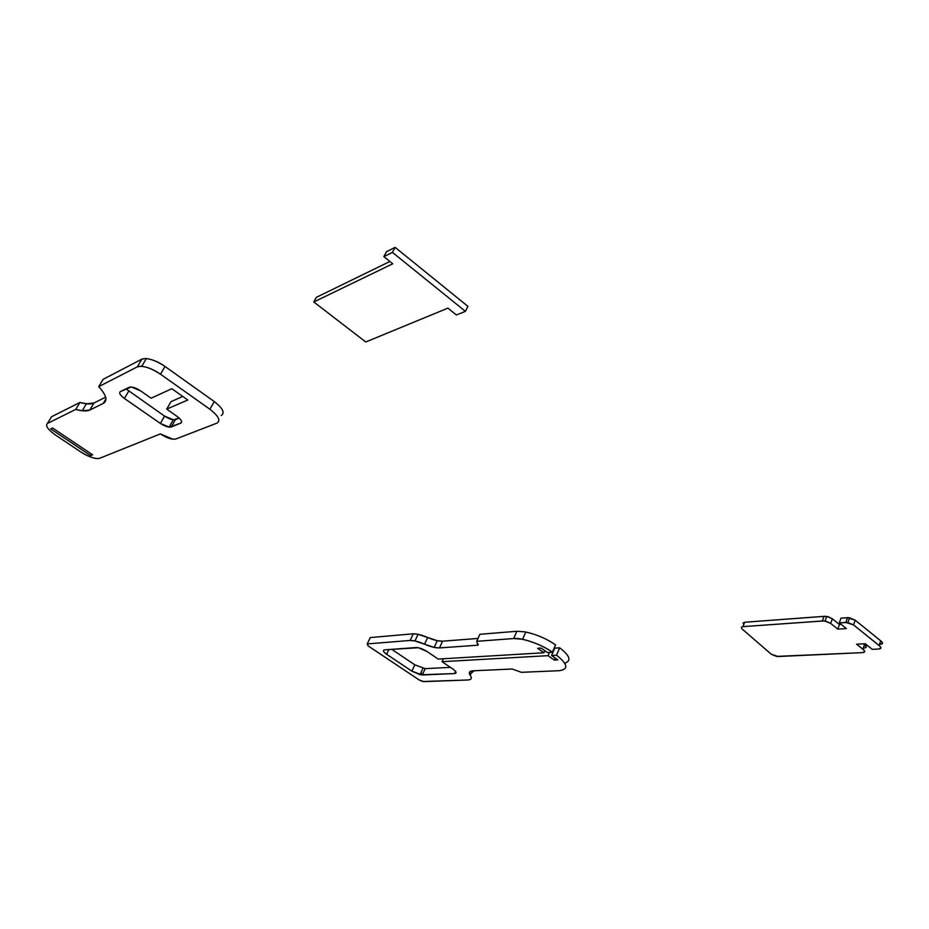 <?xml version="1.0" encoding="UTF-8"?>
<svg xmlns="http://www.w3.org/2000/svg" width="929" height="929" viewBox="0 0 929 929"><rect width="100%" height="100%" fill="white"/><g stroke="black" fill="none" stroke-linecap="round" stroke-linejoin="round"><path stroke-width="1.39" d="M559.676 647.827L554.718 648.14L551.571 655.468L556.529 655.189L559.676 647.827L556.529 655.189C567.851 664.165 568.78 669.344 559.281 670.703L521.366 672.317L512.181 669.008L472.849 670.819C469.354 671.098 468.471 672.573 470.19 675.255C472.257 678.158 471.491 679.738 467.891 679.982L422.776 681.526L419.118 679.923L368.128 645.91L367.21 643.925L410.153 640.453L414.833 640.94L434.273 647.432L439.475 647.919L477.854 645.202L476.716 641.312L513.656 638.548L521.831 639.175C533.292 641.718 543.488 646.085 552.407 652.263L547.46 652.553L541.142 648.082L537.636 648.303L543.941 652.762L438.198 659.067L427.073 651.519L418.352 647.734L384.699 649.835C382.551 650.3 383.189 651.775 386.627 654.271L411.895 671.156L420.187 674.779L454.571 673.571C456.998 673.177 456.499 671.713 453.062 669.159L442.053 661.68L548.052 655.665L554.311 660.089L557.853 659.904L551.571 655.468L554.718 648.14L559.676 647.827C569.895 655.653 571.614 660.774 564.832 663.178M555.194 658.034L554.311 660.089L555.194 658.034M549.445 652.437L548.052 655.665L549.445 652.437M443.4 658.754L442.053 661.68L443.4 658.754M455.582 671.353L454.571 673.571L455.582 671.353M450.437 667.37L425.215 668.648L422.277 675L425.215 668.648L414.833 664.827L411.895 671.156L414.833 664.827L391.736 649.325L414.833 664.827L425.215 668.648L450.437 667.37M388.868 649.534L386.627 654.271L388.868 649.534M544.835 650.695L543.941 652.762L544.835 650.695M525.036 631.859C536.497 634.368 546.682 638.711 555.565 644.889L552.407 652.263L555.565 644.889C546.682 638.711 536.497 634.368 525.036 631.859L516.861 631.279L513.656 638.548L516.861 631.279L479.887 634.286L476.716 641.312L479.422 635.32M478.307 644.18L477.854 645.202L478.307 644.18M478.005 638.444L442.576 641.184L439.475 647.919L442.576 641.184L437.373 640.72L427.654 637.491L424.541 644.18L427.654 637.491L417.957 634.275L413.277 633.81L410.153 640.453L413.277 633.81L370.265 637.573L367.21 643.925L370.265 637.573L369.858 638.409L370.265 637.573L413.277 633.81C416.993 633.741 421.778 634.96 427.654 637.491C433.762 640.116 438.732 641.358 442.576 641.184L478.005 638.444M420.849 672.863L422.021 673.653L420.849 672.863M470.84 673.409L469.354 673.479L470.84 673.409L470.086 675.093L470.84 673.409L474.278 670.75M472.153 670.877L470.19 675.255L472.153 670.877M559.281 670.703L521.366 672.317L512.181 669.008L472.849 670.819C469.354 671.098 468.471 672.573 470.19 675.255C472.257 678.158 471.491 679.726 467.891 679.982L423.705 681.631L419.118 679.923L368.128 645.91L367.21 643.925L410.153 640.453C413.869 640.395 418.665 641.637 424.541 644.18C430.661 646.816 435.631 648.07 439.475 647.919L477.854 645.202L476.716 641.312L513.656 638.548C521.308 637.259 542.71 644.796 552.407 652.263L547.46 652.553L541.142 648.082L537.636 648.303L543.941 652.762L438.198 659.067L427.073 651.519C422.962 648.953 419.316 647.618 416.157 647.548L384.699 649.835C382.551 650.3 383.189 651.775 386.627 654.271L411.895 671.156L422.277 675L454.571 673.571C456.998 673.177 456.499 671.713 453.062 669.159L442.053 661.68L548.052 655.665L554.311 660.089L557.853 659.904L551.571 655.468L556.529 655.189C567.851 664.165 568.78 669.344 559.281 670.703M479.887 634.286L516.861 631.279M744.628 622.256L824.685 616.287L828.18 616.74L832.349 618.784L839.433 624.485L837.795 629.13L839.433 624.485L841.186 624.358L839.433 624.485L832.349 618.784L826.694 616.403L824.011 616.38L822.351 621.025L825.033 621.06L830.689 623.44L832.349 618.784L830.689 623.44L837.795 629.13L846.424 628.573L839.305 622.848L847.724 622.5L853.542 624.903L879.113 645.562C881.656 647.49 881.575 648.639 878.857 649.011L872.238 649.336L865.271 643.727L856.584 644.18L862.902 649.243C865.422 651.136 865.363 652.263 862.716 652.622L776.493 656.408L771.233 654.202L742.387 629.223C740.912 627.783 741.11 626.912 742.968 626.634L822.351 621.025L824.011 616.38L744.628 622.256L742.968 626.634L744.628 622.256L743.095 622.999L743.746 624.59M864.307 648.012C866.943 647.641 867.012 646.503 864.493 644.61L862.902 649.243L864.493 644.61L863.505 643.82L866.316 646.979M880.448 644.331C883.165 643.948 883.247 642.787 880.704 640.859L879.113 645.562L880.704 640.859L855.191 620.189L853.542 624.903L855.191 620.189L849.373 617.785L847.503 617.692L845.854 622.395L847.503 617.692L840.954 618.168L839.305 622.848L840.954 618.168L847.503 617.692L855.191 620.189L881.366 641.347L882.55 643.182L880.448 644.331M837.795 629.13L846.424 628.573L839.305 622.848L845.854 622.395L853.542 624.903L879.775 646.038L880.959 647.861L878.857 649.011L872.238 649.336L865.271 643.727L856.584 644.18L863.552 649.708L864.748 651.508L862.716 652.622L778.13 656.536L771.233 654.202L742.387 629.223C740.912 627.783 741.11 626.912 742.968 626.634L823.024 620.932L826.52 621.396L830.689 623.44L837.795 629.13M392.746 263.79L383.863 256.648L386.522 251.666L383.863 256.648L392.444 252.386L465.417 311.343L456.394 314.966L447.894 308.138L365.759 341.977L313.793 301.971L392.746 263.79L383.863 256.648L392.444 252.386L395.127 247.369L392.444 252.386L465.417 311.343L467.914 306.349L465.417 311.343L456.394 314.966L447.894 308.138L365.759 341.977L313.793 301.971L316.324 297.35L313.793 301.971L392.746 263.79M389.878 261.49L316.324 297.35L389.878 261.49M467.914 306.349L395.127 247.369L386.522 251.666L395.127 247.369L467.914 306.349M187.786 400.004L166.697 409.132L170.994 401.653L182.769 396.451L170.994 401.653L166.697 409.132L177.114 416.424C181.329 419.653 182.56 421.871 180.807 423.101L169.275 427.177L160.357 423.415L124.393 398.46C120.12 395.243 118.761 392.967 120.305 391.632L131.303 386.94L140.5 390.795L151.09 398.216L171.819 388.705L187.786 400.004L171.819 388.705L151.09 398.216L140.5 390.795C135.68 387.707 131.976 386.51 129.386 387.184L120.305 391.632C118.761 392.967 120.12 395.243 124.393 398.46L128.725 391.121L124.393 398.46L160.357 423.415L164.549 416.087L160.357 423.415C164.956 426.353 168.567 427.549 171.191 427.003L175.384 419.653L171.191 427.003L180.807 423.101L181.666 421.603L180.807 423.101C182.56 421.871 181.329 419.653 177.114 416.424L166.697 409.132L187.786 400.004M125.984 388.856L164.549 416.087L173.456 419.838L179.192 418.073L175.384 419.653C172.748 420.222 169.136 419.037 164.549 416.087L125.984 388.856M52.547 427.967L92.656 454.815L90.682 455.628L50.677 428.873L52.547 427.967L50.677 428.873L90.682 455.628L91.588 454.095L90.682 455.628L92.656 454.815L52.547 427.967M51.513 416.761L47.449 423.45L51.513 416.761L79.929 402.443L75.737 409.422L82.112 410.746L89.765 410.061L103.258 403.43C107.903 400.666 106.382 395.08 98.706 386.661L137.341 366.827L141.359 366.235C147.583 367.001 153.959 369.672 160.496 374.213L209.919 409.271C218.501 415.971 220.87 420.582 216.991 423.113L175.744 439.045L173.003 439.254L160.369 433.901L99.554 458.334L96.337 458.554C91.321 457.672 86.037 455.407 80.498 451.761L55.717 435.213C47.867 429.581 45.115 425.668 47.449 423.45L75.737 409.422L79.929 402.443L51.513 416.761M221.253 415.472C225.143 412.894 222.809 408.261 214.251 401.549L209.919 409.271L214.251 401.549L165.014 366.456L160.496 374.213L165.014 366.456C158.499 361.892 152.135 359.244 145.911 358.501L141.893 359.117L137.341 366.827L141.893 359.117L103.084 379.346L98.706 386.661L103.084 379.346L141.893 359.117C147.363 357.526 155.073 359.976 165.014 366.456L214.251 401.549C222.809 408.261 225.143 412.894 221.253 415.472M105.952 398.889L103.258 403.43L105.952 398.889M105.674 397.159L93.968 403.012L89.765 410.061L93.968 403.012L86.304 403.743L79.929 402.443C86.304 404.185 90.984 404.37 93.968 403.012L105.674 397.159M75.737 409.422C82.124 411.175 86.792 411.396 89.765 410.061L103.258 403.43C107.903 400.666 106.382 395.08 98.706 386.661L137.341 366.827C142.799 365.283 150.521 367.745 160.496 374.213L209.919 409.271C218.501 415.971 220.87 420.582 216.991 423.113L175.744 439.045C172.004 439.765 166.883 438.058 160.369 433.901L99.554 458.334C95.222 459.158 88.87 456.963 80.498 451.761L55.717 435.213C47.867 429.581 45.115 425.668 47.449 423.45L75.737 409.422M422.916 668.392L419.989 674.733M525.814 631.999L522.597 639.326M437.269 640.696L434.157 647.408M418.085 634.298L414.961 640.964M826.694 616.403L825.033 621.06M849.536 617.82L847.887 622.523M169.078 427.154L173.258 419.815M146.329 358.524L141.777 366.27M86.409 403.755L82.216 410.757"/></g></svg>

